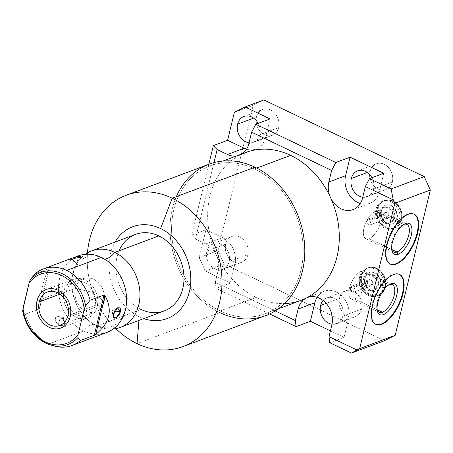 <?xml version="1.0" encoding="UTF-8"?>
<svg xmlns="http://www.w3.org/2000/svg" width="453" height="453" viewBox="0 0 453 453"><rect width="100%" height="100%" fill="white"/><g stroke="black" fill="none" stroke-linecap="round" stroke-linejoin="round"><path stroke-width="0.34" stroke-dasharray="2.27 1.7" d="M301.166 300.282A78.924 63.765 69.5 0 1 256.307 297.372L220.226 310.883A78.924 63.765 -110.5 0 0 265.09 313.793A78.924 63.765 -110.5 0 0 302.989 244.144A78.924 63.765 -110.5 0 0 254.58 168.895L256.777 168.074L254.58 168.895A78.924 63.765 -110.5 0 0 209.716 165.985A78.924 63.765 -110.5 0 0 171.817 235.634A78.924 63.765 -110.5 0 0 220.226 310.883L256.307 297.372A78.924 63.765 69.5 0 1 216.404 255.101A20.923 16.908 -110.5 0 0 205.809 243.901L222.553 237.632L205.968 229.705L199.207 257.644L218.006 250.605L253.153 105.323L218.006 250.605L224.15 264.042L205.356 271.081L224.15 264.042L384.501 340.679L224.15 264.042L218.006 250.605L199.207 257.644L205.356 271.081L230.362 283.034L234.841 264.507A20.923 16.908 -110.5 0 0 222.553 237.632L205.968 229.705L199.207 257.644L205.356 271.081L230.362 283.034L216.098 288.374L269.609 313.952L216.098 288.374L215.317 282.304L216.098 288.374L230.362 283.034L234.841 264.507L218.103 270.775A20.923 16.908 -110.5 0 0 216.387 255.107A78.924 63.765 69.5 0 1 240.696 154.7A78.924 63.765 -110.5 0 0 216.404 255.101A20.923 16.908 -110.5 0 0 205.809 243.901L222.553 237.632A20.923 16.908 69.5 0 1 234.841 264.507L218.103 270.775L215.317 282.304L275.186 310.922L215.317 282.304L218.103 270.775A20.923 16.908 -110.5 0 0 216.387 255.107A78.924 63.765 -110.5 0 0 256.307 297.372A78.924 63.765 -110.5 0 0 284.563 303.561M205.809 243.901L195.492 238.969L213.958 162.638L195.492 238.969L191.71 235.05L208.822 164.292L191.71 235.05L195.492 238.969L205.809 243.901M239.331 155.271A20.923 16.908 -110.5 0 1 236.296 156.025A20.923 16.908 -110.5 0 0 240.685 154.677A20.923 16.908 -110.5 0 0 242.123 153.844A20.923 16.908 -110.5 0 1 240.685 154.677A20.923 16.908 -110.5 0 1 239.331 155.271L256.075 148.997A20.923 16.908 69.5 0 1 246.596 149.173A20.923 16.908 -110.5 0 0 265.583 137.457L270.062 118.929L265.583 137.457A20.923 16.908 69.5 0 1 256.075 148.997M375.554 324.24A27.656 12.486 -64.5 0 1 375.288 324.122A27.656 12.486 -64.5 0 1 373.629 299.337A27.656 12.486 -64.5 0 1 393.232 274.286L393.759 274.541L393.232 274.286A27.656 12.486 -64.5 0 1 399.138 274.212A27.656 12.486 -64.5 0 1 399.399 274.342A27.656 12.486 115.5 0 0 393.232 274.286A27.656 12.486 115.5 0 0 373.521 299.637A27.656 12.486 115.5 0 0 375.554 324.24M377.139 309.761A15.3 6.908 -64.5 0 1 376.896 308.867A15.3 6.908 -64.5 0 1 388.278 285.05A15.3 6.908 -64.5 0 1 389.07 284.699A15.3 6.908 115.5 0 0 379.484 295.537A15.3 6.908 115.5 0 0 377.139 309.761M361.171 271.364L389.07 284.699L361.171 271.364A15.3 6.908 -64.5 0 1 364.439 271.324A15.3 6.908 -64.5 0 1 366.03 282.927L366.568 286.279L363.929 288.397A15.3 6.908 -64.5 0 1 354.506 298.889A15.3 6.908 -64.5 0 1 351.239 298.929A15.3 6.908 -64.5 0 1 350.322 285.22A15.3 6.908 -64.5 0 1 361.171 271.364A15.3 6.908 115.5 0 0 349.399 288.289A15.3 6.908 115.5 0 0 354.506 298.889L377.134 309.705L354.506 298.889A15.3 6.908 115.5 0 0 363.929 288.397L364.597 288.238L366.568 286.279L366.03 282.927L354.829 287.123A3.205 2.588 -110.5 0 0 351.924 286.143A3.205 2.588 -110.5 0 0 350.469 287.91L367.496 281.534A3.205 2.588 69.5 0 1 368.952 279.767A3.205 2.588 69.5 0 1 371.8 280.673A3.205 2.588 69.5 0 1 372.655 283.997L366.568 286.279L372.655 283.997A3.205 2.588 -110.5 0 0 370.775 279.88A3.205 2.588 -110.5 0 0 367.496 281.534A3.205 2.588 -110.5 0 0 369.382 285.645A3.205 2.588 -110.5 0 0 372.655 283.997A3.205 2.588 69.5 0 1 371.2 285.764A3.205 2.588 69.5 0 1 368.357 284.858A3.205 2.588 69.5 0 1 367.496 281.534L350.469 287.91A3.205 2.588 69.5 0 1 354.829 287.123L353.583 292.27A3.205 2.588 69.5 0 1 350.469 287.91A3.205 2.588 -110.5 0 0 353.583 292.27L363.929 288.397L353.583 292.27L354.829 287.123L366.03 282.927A15.3 6.908 115.5 0 0 361.171 271.364M379.62 212.253A8.369 6.761 69.5 0 1 388.176 207.944A8.369 6.761 69.5 0 1 393.096 218.697A8.369 6.761 69.5 0 1 384.535 223.006A8.369 6.761 69.5 0 1 379.62 212.253L381.064 211.715A8.369 6.761 69.5 0 1 384.863 207.095A8.369 6.761 69.5 0 1 392.298 209.473A8.369 6.761 69.5 0 1 394.54 218.153L393.096 218.697A8.369 6.761 -110.5 0 0 390.854 210.011A8.369 6.761 -110.5 0 0 383.419 207.638A8.369 6.761 -110.5 0 0 379.62 212.253A8.369 6.761 -110.5 0 0 381.856 220.939A8.369 6.761 -110.5 0 0 389.291 223.312A8.369 6.761 -110.5 0 0 393.096 218.697L394.54 218.153A8.369 6.761 -110.5 0 0 389.62 207.406A8.369 6.761 -110.5 0 0 381.064 211.715A8.369 6.761 -110.5 0 0 385.979 222.463A8.369 6.761 -110.5 0 0 394.54 218.153A8.369 6.761 69.5 0 1 390.735 222.774A8.369 6.761 69.5 0 1 383.3 220.396A8.369 6.761 69.5 0 1 381.064 211.715L379.62 212.253M388.934 216.71A3.205 2.588 -110.5 0 0 387.055 212.593A3.205 2.588 -110.5 0 0 383.776 214.241A3.205 2.588 -110.5 0 0 385.662 218.357A3.205 2.588 -110.5 0 0 388.934 216.71L382.847 218.992L381.454 215.956L371.109 219.83A3.205 2.588 -110.5 0 0 368.204 218.856A3.205 2.588 -110.5 0 0 366.749 220.622L383.776 214.241A3.205 2.588 69.5 0 1 385.231 212.474A3.205 2.588 69.5 0 1 388.079 213.386A3.205 2.588 69.5 0 1 388.934 216.71A3.205 2.588 69.5 0 1 387.479 218.476A3.205 2.588 69.5 0 1 384.637 217.565A3.205 2.588 69.5 0 1 383.776 214.241L366.749 220.622A3.205 2.588 -110.5 0 0 369.863 224.982L381.624 220.668L382.847 218.992L388.934 216.71M363.34 279.546A8.369 6.761 69.5 0 1 371.902 275.237A8.369 6.761 69.5 0 1 376.817 285.985A8.369 6.761 69.5 0 1 368.255 290.294A8.369 6.761 69.5 0 1 363.34 279.546L364.784 279.003A8.369 6.761 -110.5 0 0 369.699 289.75A8.369 6.761 -110.5 0 0 378.261 285.447A8.369 6.761 -110.5 0 0 373.34 274.694A8.369 6.761 -110.5 0 0 364.784 279.003A8.369 6.761 69.5 0 1 368.583 274.388A8.369 6.761 69.5 0 1 376.018 276.76A8.369 6.761 69.5 0 1 378.261 285.447L376.817 285.985A8.369 6.761 -110.5 0 0 374.574 277.304A8.369 6.761 -110.5 0 0 367.14 274.926A8.369 6.761 -110.5 0 0 363.34 279.546A8.369 6.761 -110.5 0 0 365.577 288.227A8.369 6.761 -110.5 0 0 373.012 290.6A8.369 6.761 -110.5 0 0 376.817 285.985L378.261 285.447A8.369 6.761 69.5 0 1 374.455 290.062A8.369 6.761 69.5 0 1 367.021 287.689A8.369 6.761 69.5 0 1 364.784 279.003L363.34 279.546M383.34 287.87A14.677 11.863 69.5 0 1 368.329 295.43A14.677 11.863 69.5 0 1 359.705 276.573A14.677 11.863 69.5 0 1 374.716 269.02A14.677 11.863 69.5 0 1 383.34 287.87L385.395 287.1A14.677 11.863 69.5 0 1 378.725 295.197A14.677 11.863 69.5 0 1 365.684 291.036A14.677 11.863 69.5 0 1 361.76 275.803L359.705 276.573A14.677 11.863 -110.5 0 0 363.629 291.806A14.677 11.863 -110.5 0 0 376.67 295.973A14.677 11.863 -110.5 0 0 383.34 287.87A14.677 11.863 -110.5 0 0 379.41 272.644A14.677 11.863 -110.5 0 0 366.369 268.476A14.677 11.863 -110.5 0 0 359.705 276.573L361.018 276.081A14.677 11.863 69.5 0 1 367.689 267.983A14.677 11.863 69.5 0 1 380.73 272.151A14.677 11.863 69.5 0 1 384.654 287.378L383.34 287.87M399.62 220.583A14.677 11.863 69.5 0 1 384.603 228.136A14.677 11.863 69.5 0 1 375.979 209.286A14.677 11.863 69.5 0 1 390.996 201.732A14.677 11.863 69.5 0 1 399.62 220.583L401.675 219.813A14.677 11.863 -110.5 0 0 393.051 200.956A14.677 11.863 -110.5 0 0 378.04 208.516A14.677 11.863 -110.5 0 0 386.664 227.366A14.677 11.863 -110.5 0 0 401.675 219.813A14.677 11.863 69.5 0 1 395.005 227.91A14.677 11.863 69.5 0 1 381.964 223.742A14.677 11.863 69.5 0 1 378.04 208.516L375.979 209.286A14.677 11.863 -110.5 0 0 379.908 224.512A14.677 11.863 -110.5 0 0 392.949 228.68A14.677 11.863 -110.5 0 0 399.62 220.583A14.677 11.863 -110.5 0 0 395.69 205.356A14.677 11.863 -110.5 0 0 382.649 201.189A14.677 11.863 -110.5 0 0 375.979 209.286L377.298 208.793A14.677 11.863 69.5 0 1 383.968 200.696A14.677 11.863 69.5 0 1 397.009 204.858A14.677 11.863 69.5 0 1 400.933 220.09L399.62 220.583M384.654 287.378A14.677 11.863 -110.5 0 0 380.73 272.151A14.677 11.863 -110.5 0 0 367.689 267.983A14.677 11.863 -110.5 0 0 361.018 276.081L361.76 275.803A14.677 11.863 69.5 0 1 368.425 267.706A14.677 11.863 69.5 0 1 381.466 271.874A14.677 11.863 69.5 0 1 385.395 287.1L384.654 287.378A2.384 0.906 -166.4 0 1 381.947 287.168A2.384 0.906 -166.4 0 1 380.412 285.9A2.384 0.906 -166.4 0 1 380.814 285.543A9.904 8.007 -110.5 0 0 378.164 275.265A9.904 8.007 -110.5 0 0 369.365 272.457A9.904 8.007 -110.5 0 0 364.863 277.921A2.384 0.906 -166.4 0 1 362.151 277.712A2.384 0.906 -166.4 0 1 360.622 276.438A2.384 0.906 -166.4 0 1 361.018 276.081A14.677 11.863 69.5 0 1 367.689 267.983A14.677 11.863 69.5 0 1 380.73 272.151A14.677 11.863 69.5 0 1 384.654 287.378A14.677 11.863 69.5 0 1 377.989 295.475A14.677 11.863 69.5 0 1 364.948 291.313A14.677 11.863 69.5 0 1 361.018 276.081A2.384 0.906 13.6 0 0 360.622 276.438A2.384 0.906 13.6 0 0 362.151 277.712A2.384 0.906 13.6 0 0 364.863 277.921A9.904 8.007 -110.5 0 0 367.513 288.199A9.904 8.007 -110.5 0 0 376.313 291.007A9.904 8.007 -110.5 0 0 380.814 285.543A2.384 0.906 13.6 0 0 380.412 285.9A2.384 0.906 13.6 0 0 381.947 287.168A2.384 0.906 13.6 0 0 384.654 287.378A2.384 0.906 13.6 0 0 385.056 287.021A2.384 0.906 13.6 0 0 383.527 285.752A2.384 0.906 13.6 0 0 380.814 285.543A9.904 8.007 69.5 0 1 376.313 291.007A9.904 8.007 69.5 0 1 367.513 288.199A9.904 8.007 69.5 0 1 364.863 277.921A2.384 0.906 13.6 0 0 365.26 277.564A2.384 0.906 13.6 0 0 363.731 276.29A2.384 0.906 13.6 0 0 361.018 276.081A14.677 11.863 -110.5 0 0 364.948 291.313A14.677 11.863 -110.5 0 0 377.989 295.475A14.677 11.863 -110.5 0 0 384.654 287.378A14.677 11.863 -110.5 0 0 380.73 272.151A14.677 11.863 -110.5 0 0 367.689 267.983A14.677 11.863 -110.5 0 0 361.018 276.081A2.384 0.906 -166.4 0 1 363.731 276.29A2.384 0.906 -166.4 0 1 365.26 277.564A2.384 0.906 -166.4 0 1 364.863 277.921A9.904 8.007 69.5 0 1 369.365 272.457A9.904 8.007 69.5 0 1 378.164 275.265A9.904 8.007 69.5 0 1 380.814 285.543A2.384 0.906 -166.4 0 1 383.527 285.752A2.384 0.906 -166.4 0 1 385.056 287.021A2.384 0.906 -166.4 0 1 384.654 287.378M253.153 105.323L263.85 99.937L253.153 105.323L234.36 112.361L253.153 105.323M225.685 244.105A13.8 11.149 -110.5 0 0 233.793 261.823A13.8 11.149 -110.5 0 0 247.899 254.722A13.8 11.149 -110.5 0 0 239.796 237.004A13.8 11.149 -110.5 0 0 225.685 244.105L206.891 251.143A13.8 11.149 -110.5 0 0 210.583 265.458A13.8 11.149 -110.5 0 0 222.836 269.376A13.8 11.149 -110.5 0 0 229.105 261.76L247.899 254.722A13.8 11.149 69.5 0 1 241.636 262.332A13.8 11.149 69.5 0 1 229.377 258.42A13.8 11.149 69.5 0 1 225.685 244.105A13.8 11.149 69.5 0 1 231.953 236.494A13.8 11.149 69.5 0 1 244.207 240.407A13.8 11.149 69.5 0 1 247.899 254.722L229.105 261.76A13.8 11.149 69.5 0 1 214.994 268.867A13.8 11.149 69.5 0 1 206.891 251.143A13.8 11.149 69.5 0 1 221.002 244.042A13.8 11.149 69.5 0 1 229.105 261.76A13.8 11.149 -110.5 0 0 225.413 247.451A13.8 11.149 -110.5 0 0 213.159 243.533A13.8 11.149 -110.5 0 0 206.891 251.143L225.685 244.105M256.421 117.055A13.8 11.149 -110.5 0 0 256.024 120.26A13.8 11.149 69.5 0 1 256.421 117.055L253.618 118.103L256.421 117.055A13.8 11.149 69.5 0 1 262.689 109.445A13.8 11.149 69.5 0 1 274.943 113.358A13.8 11.149 69.5 0 1 278.64 127.672A13.8 11.149 -110.5 0 0 270.532 109.954A13.8 11.149 -110.5 0 0 256.421 117.055M256.421 124.037A13.8 11.149 -110.5 0 0 267.53 135.73A13.8 11.149 -110.5 0 0 278.64 127.672A13.8 11.149 69.5 0 1 272.372 135.283A13.8 11.149 69.5 0 1 256.421 124.037M339.393 298.453A13.8 11.149 -110.5 0 0 347.502 316.171A13.8 11.149 -110.5 0 0 361.613 309.071A13.8 11.149 -110.5 0 0 353.504 291.347A13.8 11.149 -110.5 0 0 339.393 298.453L326.194 303.397L339.393 298.453A13.8 11.149 69.5 0 1 345.662 290.843A13.8 11.149 69.5 0 1 357.921 294.756A13.8 11.149 69.5 0 1 361.613 309.071A13.8 11.149 69.5 0 1 355.345 316.681A13.8 11.149 69.5 0 1 343.085 312.763A13.8 11.149 69.5 0 1 339.393 298.453M370.129 171.404A13.8 11.149 -110.5 0 0 369.733 174.609A13.8 11.149 69.5 0 1 370.129 171.404L367.332 172.451L370.129 171.404A13.8 11.149 69.5 0 1 376.398 163.793A13.8 11.149 69.5 0 1 388.657 167.706A13.8 11.149 69.5 0 1 392.349 182.021A13.8 11.149 -110.5 0 0 384.24 164.303A13.8 11.149 -110.5 0 0 370.129 171.404M370.135 178.386A13.8 11.149 -110.5 0 0 381.245 190.079A13.8 11.149 -110.5 0 0 392.349 182.021A13.8 11.149 69.5 0 1 386.081 189.631A13.8 11.149 69.5 0 1 370.135 178.386M361.76 275.803A14.677 11.863 -110.5 0 0 370.384 294.66A14.677 11.863 -110.5 0 0 385.395 287.1A14.677 11.863 -110.5 0 0 376.771 268.25A14.677 11.863 -110.5 0 0 361.76 275.803M330.424 330.86L344.07 337.383L348.555 318.855A20.923 16.908 -110.5 0 0 338.85 293.476A20.923 16.908 -110.5 0 0 317.106 297.304A20.923 16.908 69.5 0 1 324.365 291.205A20.923 16.908 69.5 0 1 342.955 297.145A20.923 16.908 69.5 0 1 348.555 318.855L331.811 325.124L348.555 318.855L344.07 337.383L330.424 330.86M342.813 316.109A13.8 11.149 69.5 0 1 332.015 324.212A13.8 11.149 -110.5 0 0 336.545 323.719A13.8 11.149 -110.5 0 0 342.813 316.109L361.613 309.071L342.813 316.109A13.8 11.149 -110.5 0 0 339.121 301.794A13.8 11.149 -110.5 0 0 326.868 297.881A13.8 11.149 -110.5 0 0 323.125 300.492A13.8 11.149 69.5 0 1 337.191 299.948A13.8 11.149 69.5 0 1 342.813 316.109M360.305 203.522A20.923 16.908 -110.5 0 0 379.291 191.806L383.77 173.278L379.291 191.806A20.923 16.908 69.5 0 1 369.784 203.346A20.923 16.908 69.5 0 1 360.305 203.522M373.549 189.06A13.8 11.149 69.5 0 1 362.768 197.168A13.8 11.149 -110.5 0 0 367.287 196.67A13.8 11.149 -110.5 0 0 373.549 189.06L392.349 182.021L373.549 189.06A13.8 11.149 -110.5 0 0 371.919 177.718A13.8 11.149 69.5 0 1 373.549 189.06M259.841 134.717A13.8 11.149 69.5 0 1 249.059 142.82A13.8 11.149 -110.5 0 0 253.572 142.327A13.8 11.149 -110.5 0 0 259.841 134.717L278.64 127.672L259.841 134.717A13.8 11.149 -110.5 0 0 258.204 123.369A13.8 11.149 69.5 0 1 259.841 134.717M329.812 342.723L344.07 337.383L329.812 342.723M205.968 229.705L191.71 235.05L205.968 229.705M248.839 143.726L265.583 137.457L248.839 143.726M362.547 198.074L379.291 191.806L362.547 198.074M400.933 220.09A14.677 11.863 -110.5 0 0 397.009 204.858A14.677 11.863 -110.5 0 0 383.968 200.696A14.677 11.863 -110.5 0 0 377.298 208.793L378.04 208.516A14.677 11.863 69.5 0 1 384.705 200.419A14.677 11.863 69.5 0 1 397.745 204.586A14.677 11.863 69.5 0 1 401.675 219.813L400.933 220.09A2.384 0.906 -166.4 0 1 398.221 219.881A2.384 0.906 -166.4 0 1 396.692 218.612A2.384 0.906 -166.4 0 1 397.094 218.255A9.904 8.007 -110.5 0 0 394.438 207.978A9.904 8.007 -110.5 0 0 385.639 205.164A9.904 8.007 -110.5 0 0 381.143 210.628A2.384 0.906 -166.4 0 1 378.431 210.419A2.384 0.906 -166.4 0 1 376.902 209.15A2.384 0.906 -166.4 0 1 377.298 208.793A14.677 11.863 69.5 0 1 383.968 200.696A14.677 11.863 69.5 0 1 397.009 204.858A14.677 11.863 69.5 0 1 400.933 220.09A14.677 11.863 69.5 0 1 394.269 228.187A14.677 11.863 69.5 0 1 381.228 224.02A14.677 11.863 69.5 0 1 377.298 208.793A2.384 0.906 13.6 0 0 376.902 209.15A2.384 0.906 13.6 0 0 378.431 210.419A2.384 0.906 13.6 0 0 381.143 210.628A9.904 8.007 -110.5 0 0 383.793 220.905A9.904 8.007 -110.5 0 0 392.592 223.72A9.904 8.007 -110.5 0 0 397.094 218.255A2.384 0.906 13.6 0 0 396.692 218.612A2.384 0.906 13.6 0 0 398.221 219.881A2.384 0.906 13.6 0 0 400.933 220.09A2.384 0.906 13.6 0 0 401.335 219.733A2.384 0.906 13.6 0 0 399.801 218.465A2.384 0.906 13.6 0 0 397.094 218.255A9.904 8.007 69.5 0 1 392.592 223.72A9.904 8.007 69.5 0 1 383.793 220.905A9.904 8.007 69.5 0 1 381.143 210.628A2.384 0.906 13.6 0 0 381.539 210.271A2.384 0.906 13.6 0 0 380.01 209.003A2.384 0.906 13.6 0 0 377.298 208.793A14.677 11.863 -110.5 0 0 381.228 224.02A14.677 11.863 -110.5 0 0 394.269 228.187A14.677 11.863 -110.5 0 0 400.933 220.09A14.677 11.863 -110.5 0 0 397.009 204.858A14.677 11.863 -110.5 0 0 383.968 200.696A14.677 11.863 -110.5 0 0 377.298 208.793A2.384 0.906 -166.4 0 1 380.01 209.003A2.384 0.906 -166.4 0 1 381.539 210.271A2.384 0.906 -166.4 0 1 381.143 210.628A9.904 8.007 69.5 0 1 385.639 205.164A9.904 8.007 69.5 0 1 394.438 207.978A9.904 8.007 69.5 0 1 397.094 218.255A2.384 0.906 -166.4 0 1 399.801 218.465A2.384 0.906 -166.4 0 1 401.335 219.733A2.384 0.906 -166.4 0 1 400.933 220.09M381.454 215.956L382.847 218.992L381.064 220.787A15.3 6.908 -64.5 0 1 369.082 238.657L391.709 249.473L369.082 238.657A15.3 6.908 115.5 0 0 381.064 220.787L369.863 224.982L371.109 219.83L381.454 215.956A15.3 6.908 115.5 0 0 375.741 211.132A15.3 6.908 -64.5 0 1 379.008 211.092A15.3 6.908 -64.5 0 1 381.454 215.956M403.702 224.445A15.3 6.908 115.5 0 0 403.64 224.467L375.741 211.132A15.3 6.908 115.5 0 0 363.969 228.057A15.3 6.908 115.5 0 0 369.082 238.657A15.3 6.908 -64.5 0 1 365.814 238.703A15.3 6.908 -64.5 0 1 364.892 224.994A15.3 6.908 -64.5 0 1 375.741 211.132L403.64 224.467A15.3 6.908 115.5 0 0 394.059 235.305A15.3 6.908 115.5 0 0 391.715 249.529A15.3 6.908 -64.5 0 1 391.466 248.635A15.3 6.908 -64.5 0 1 402.853 224.818A15.3 6.908 -64.5 0 1 403.64 224.467L403.64 224.467A15.3 6.908 -64.5 0 1 403.702 224.445M366.749 220.622A3.205 2.588 69.5 0 1 371.109 219.83L369.863 224.982A3.205 2.588 69.5 0 1 366.749 220.622M407.802 214.054A27.656 12.486 115.5 0 0 388.091 239.405A27.656 12.486 115.5 0 0 390.124 264.008A27.656 12.486 -64.5 0 1 389.857 263.889A27.656 12.486 -64.5 0 1 388.198 239.105A27.656 12.486 -64.5 0 1 407.802 214.054L408.329 214.309L407.802 214.054A27.656 12.486 -64.5 0 1 413.714 213.98A27.656 12.486 -64.5 0 1 413.974 214.116A27.656 12.486 115.5 0 0 407.802 214.054M240.696 154.7A78.924 63.765 69.5 0 1 245.792 152.468M265.752 315.571A80.815 65.3 69.5 0 1 219.818 312.587A80.815 65.3 69.5 0 1 176.381 196.636M254.58 168.895A78.924 63.765 -110.5 0 0 173.861 209.518A78.924 63.765 -110.5 0 0 220.226 310.883A78.924 63.765 -110.5 0 0 300.945 270.26A78.924 63.765 -110.5 0 0 254.58 168.895M219.818 312.587L137.027 343.606L219.818 312.587A80.815 65.3 69.5 0 1 170.243 235.532A80.815 65.3 69.5 0 1 209.054 164.207M139.247 316.777A49.037 39.626 -110.5 0 0 143.743 318.618A49.037 39.626 -110.5 0 1 139.247 316.777L138.946 320.413L139.247 316.777A49.037 39.626 -110.5 0 1 115.068 242.078A49.037 39.626 -110.5 0 0 139.247 316.777M164.252 310.934A40.866 33.018 69.5 0 1 141.025 309.427L96.987 325.922A40.866 33.018 -110.5 0 1 72.435 291.313A40.866 33.018 -110.5 0 1 85.198 254.303A40.866 33.018 -110.5 0 0 72.435 291.313A40.866 33.018 -110.5 0 0 96.987 325.922L141.025 309.427A40.866 33.018 69.5 0 1 119.06 250.792M115.894 328.646A80.815 65.3 69.5 0 1 87.486 252.814A80.815 65.3 -110.5 0 0 115.894 328.646M141.025 309.427A40.866 33.018 69.5 0 1 115.957 270.458A40.866 33.018 69.5 0 1 135.583 234.394M96.987 325.922A40.866 33.018 -110.5 0 0 113.188 329.031A40.866 33.018 -110.5 0 1 96.987 325.922A20.402 9.207 115.5 0 0 95.526 324.784A20.402 9.207 -64.5 0 1 96.987 325.922M96.076 334.127A40.866 33.018 69.5 0 1 83.612 330.933A20.402 9.207 -64.5 0 1 95.526 324.784A20.402 9.207 115.5 0 0 83.612 330.933A40.866 33.018 69.5 0 1 58.714 293.804A40.866 33.018 69.5 0 1 75.391 257.128A40.866 33.018 69.5 0 1 78.171 255.9M104.275 258.94A20.402 9.207 -64.5 0 1 102.859 258.544A20.402 9.207 -64.5 0 1 101.398 257.406A20.402 9.207 115.5 0 0 102.859 258.544A20.402 9.207 115.5 0 0 104.275 258.94M54.728 346.137A40.866 33.018 69.5 0 1 48.845 343.957A40.866 33.018 69.5 0 1 25.34 314.161L39.23 308.957L48.969 268.703L35.079 273.906L48.969 268.703L49.071 269.008C43.913 277.117 40.798 289.994 39.728 307.638L39.23 308.957L25.34 314.161A40.866 33.018 -110.5 0 0 48.845 343.957L83.612 330.933A40.866 33.018 69.5 0 1 58.714 293.804A40.866 33.018 69.5 0 1 75.391 257.128M77.367 258.063L71.863 258.923L76.619 263.674L71.863 258.923L77.078 258.119M79.971 256.251L78.72 256.358M63.312 320.033C68.256 325.481 60.787 328.266 56.461 322.598C52.044 316.63 59.513 313.844 63.312 320.033L64.751 322.876L62.367 325.809L56.461 322.598L63.556 317.672L63.312 320.033L63.556 317.672L56.461 322.598L55.385 317.893L58.528 316.477L63.312 320.033M25.34 314.161L22.792 311.319L25.34 314.161M51.348 345.231A38.522 31.127 69.5 0 1 22.792 311.319L22.65 310.758M67.961 315.616L104.037 302.1A17.848 14.422 69.5 0 1 95.928 311.947A17.848 14.422 69.5 0 1 80.073 306.885A17.848 14.422 69.5 0 1 75.294 288.363L59.909 294.127L75.294 288.363A17.848 14.422 69.5 0 1 83.403 278.516A17.848 14.422 69.5 0 1 99.264 283.584A17.848 14.422 69.5 0 1 104.037 302.1L67.961 315.616M75.294 288.363L95.583 293.017L104.037 302.1C105.549 291.942 102.05 284.297 93.55 279.178C84.592 275.956 78.505 279.02 75.294 288.363C73.788 298.527 77.282 306.166 85.781 311.29C94.745 314.512 100.826 311.449 104.037 302.1L95.583 293.017L75.294 288.363M48.969 268.703L39.728 307.638C40.798 289.994 43.913 277.117 49.071 269.008M106.846 332.44A40.866 33.018 69.5 0 1 83.612 330.933L48.845 343.957A40.866 33.018 -110.5 0 0 53.018 345.628M113.516 314.348L111.942 310.679L114.768 311.047L111.942 310.679L113.516 314.348M81.098 256.755L76.619 263.674L78.284 257.87L76.619 263.674L69.558 259.218M70.17 316.675L97.231 306.534A20.595 16.642 69.5 0 1 87.871 317.898A20.595 16.642 69.5 0 1 69.581 312.055A20.595 16.642 69.5 0 1 64.066 290.684L37.01 300.826L64.066 290.684A20.595 16.642 69.5 0 1 73.426 279.325A20.595 16.642 69.5 0 1 91.716 285.169A20.595 16.642 69.5 0 1 97.231 306.534L70.17 316.675M97.231 306.534A20.595 16.642 -110.5 0 0 85.13 280.084A20.595 16.642 -110.5 0 0 64.066 290.684A20.595 16.642 -110.5 0 0 76.166 317.14A20.595 16.642 -110.5 0 0 97.231 306.534M66.28 291.743A17.848 14.422 69.5 0 1 84.535 282.553A17.848 14.422 69.5 0 1 95.022 305.481A17.848 14.422 69.5 0 1 76.767 314.671A17.848 14.422 69.5 0 1 66.28 291.743M375.814 324.371L375.288 324.122M399.665 274.461L399.138 274.212M390.056 284.144L388.278 285.05M377.315 310.815L376.896 308.867M379.144 312.27L351.239 298.929M392.338 284.66L364.439 271.324M368.952 279.767L351.924 286.143M384.863 207.095L383.419 207.638M376.67 295.973L378.725 295.197M368.425 267.706L366.369 268.476M367.689 267.983C364.048 269.478 361.692 272.293 360.622 276.438C357.564 286.919 368.578 299.495 377.989 295.475C381.63 293.986 383.985 291.166 385.056 287.021C388.108 276.545 377.094 263.963 367.689 267.983M380.412 285.9C381.228 281.489 380.005 277.638 376.732 274.348C375.129 272.513 372.672 271.885 369.365 272.457C367.36 273.204 365.996 274.909 365.26 277.564C363.159 286.698 373.079 293.872 376.313 291.007C378.17 290.43 379.54 288.725 380.412 285.9M222.836 269.376L241.636 262.332M353.046 209.62L369.784 203.346M307.627 297.479L324.365 291.205M213.159 243.533L231.953 236.494M253.572 142.327L272.372 135.283M243.895 116.483L262.689 109.445M336.545 323.719L355.345 316.681M326.868 297.881L345.662 290.843M367.287 196.67L386.081 189.631M357.604 170.832L376.398 163.793M392.949 228.68L395.005 227.91M384.705 200.419L382.649 201.189M383.968 200.696C380.327 202.185 377.972 205.005 376.902 209.15C373.844 219.626 384.857 232.208 394.269 228.187C397.904 226.698 400.259 223.878 401.335 219.733C404.387 209.252 393.374 196.676 383.968 200.696M396.692 218.612C397.508 214.201 396.284 210.345 393.011 207.055C391.409 205.226 388.951 204.592 385.639 205.164C383.64 205.917 382.275 207.616 381.539 210.271C379.438 219.405 389.359 226.585 392.592 223.72C394.45 223.136 395.814 221.438 396.692 218.612M390.735 222.774L389.291 223.312M368.583 274.388L367.14 274.926M374.455 290.062L373.012 290.6M385.231 212.474L368.204 218.856M387.479 218.476L381.636 220.668M406.907 224.428L379.008 211.092M371.2 285.764L364.625 288.227M393.714 252.038L365.814 238.703M404.631 223.918L402.853 224.818M391.885 250.583L391.466 248.635M390.384 264.144L389.857 263.889M414.24 214.235L413.714 213.98M222.887 161.053L209.716 165.985M278.255 308.861L265.09 313.793M95.526 324.784C107.706 330.9 118.929 325.735 123.912 313.765C127.672 304.461 127.418 293.827 123.148 281.862L117.151 270.877C112.831 265.113 108.069 261.002 102.859 258.544C89.292 252.395 79.456 257.134 73.346 272.768C67.027 290.305 79.417 318.397 95.526 324.784M59.853 325.464L95.928 311.947M47.327 292.032L83.403 278.516M49.213 268.754L39.638 308.317M117.576 307.825L111.942 310.679L113.318 317.134M64.751 322.876L63.556 317.672L58.528 316.477M60.815 328.034L87.871 317.898M46.365 289.461L73.426 279.325"/><path stroke-width="0.68" d="M306.273 298.068A20.923 16.908 -110.5 0 0 298.119 309.02L295.333 320.548L275.186 310.922L295.333 320.548L296.12 326.619L269.609 313.952L296.12 326.619L295.333 320.548L298.119 309.02L314.863 302.751L310.379 321.279L330.424 330.86L310.379 321.279L296.12 326.619L310.379 321.279L314.863 302.751A20.923 16.908 69.5 0 1 317.106 297.304A20.923 16.908 -110.5 0 0 314.863 302.751L298.119 309.02A20.923 16.908 -110.5 0 1 306.273 298.068A20.923 16.908 -110.5 0 1 325.622 302.763A20.923 16.908 -110.5 0 1 331.811 325.124A20.923 16.908 -110.5 0 0 326.217 303.419A20.923 16.908 -110.5 0 0 307.627 297.479A20.923 16.908 -110.5 0 0 306.273 298.068M284.563 303.561A78.924 63.765 -110.5 0 0 306.268 298.051A78.924 63.765 -110.5 0 0 330.554 197.65A78.924 63.765 -110.5 0 0 290.656 155.379A78.924 63.765 -110.5 0 0 240.696 154.7M213.958 162.638L217.123 149.569L227.44 154.496A20.923 16.908 -110.5 0 0 236.296 156.025A20.923 16.908 -110.5 0 1 227.44 154.496L217.123 149.569L213.958 162.638M242.123 153.844A20.923 16.908 -110.5 0 0 248.839 143.726L251.63 132.197L331.647 170.441L328.855 181.97A20.923 16.908 -110.5 0 0 330.571 197.638A20.923 16.908 -110.5 0 0 347.944 210.492A20.923 16.908 -110.5 0 0 362.547 198.074L365.339 186.545L393.238 199.881L394.812 203.323L359.665 348.606L356.924 349.988L329.025 336.653L331.811 325.124L329.025 336.653L356.924 349.988L351.443 353.063L329.812 342.723L329.025 336.653L329.812 342.723L351.443 353.063L359.665 348.606L395.203 335.294L384.501 340.679L351.443 353.063L384.501 340.679L395.203 335.294L430.35 190.011L394.812 203.323L359.665 348.606L395.203 335.294L430.35 190.011L394.812 203.323L393.238 199.881L365.339 186.545L369.512 178.618L391.149 188.958L393.238 199.881L391.149 188.958L424.206 176.574L430.35 190.011L424.206 176.574L263.85 99.937L424.206 176.574L391.149 188.958L369.512 178.618L365.339 186.545L362.547 198.074A20.923 16.908 -110.5 0 1 353.046 209.62A20.923 16.908 -110.5 0 1 330.571 197.638A20.923 16.908 -110.5 0 1 328.855 181.97L331.647 170.441L251.63 132.197L248.839 143.726A20.923 16.908 -110.5 0 1 242.123 153.844M381.72 324.297A27.656 12.486 -64.5 0 1 372.479 305.135A27.656 12.486 -64.5 0 1 393.759 274.541A27.656 12.486 -64.5 0 1 403 293.703A27.656 12.486 -64.5 0 1 381.72 324.297L381.194 324.048A27.656 12.486 -64.5 0 1 375.554 324.24A27.656 12.486 115.5 0 0 381.194 324.048L381.72 324.297A27.656 12.486 115.5 0 0 401.33 299.246A27.656 12.486 115.5 0 0 399.665 274.461A27.656 12.486 115.5 0 0 393.759 274.541A27.656 12.486 115.5 0 0 374.155 299.592A27.656 12.486 115.5 0 0 375.814 324.371A27.656 12.486 115.5 0 0 381.72 324.297M396.29 264.071A27.656 12.486 -64.5 0 1 387.049 244.903A27.656 12.486 -64.5 0 1 408.329 214.309A27.656 12.486 -64.5 0 1 417.57 233.471A27.656 12.486 -64.5 0 1 396.29 264.071L395.763 263.816A27.656 12.486 115.5 0 0 415.265 239.065A27.656 12.486 115.5 0 0 413.974 214.116A27.656 12.486 -64.5 0 1 415.265 239.065A27.656 12.486 -64.5 0 1 395.763 263.816A27.656 12.486 -64.5 0 1 390.124 264.008A27.656 12.486 115.5 0 0 395.763 263.816L396.29 264.071A27.656 12.486 115.5 0 0 415.899 239.02A27.656 12.486 115.5 0 0 414.24 214.235A27.656 12.486 115.5 0 0 408.329 214.309A27.656 12.486 115.5 0 0 388.725 239.36A27.656 12.486 115.5 0 0 390.384 264.144A27.656 12.486 115.5 0 0 396.29 264.071M399.399 274.342A27.656 12.486 -64.5 0 1 400.69 299.297A27.656 12.486 -64.5 0 1 381.194 324.048A27.656 12.486 115.5 0 0 400.69 299.297A27.656 12.486 115.5 0 0 399.399 274.342M390.945 283.759A17.129 7.735 -64.5 0 1 396.664 295.628A17.129 7.735 -64.5 0 1 383.487 314.58A17.129 7.735 -64.5 0 1 377.762 302.706A17.129 7.735 -64.5 0 1 390.945 283.759L389.195 284.637L390.945 283.759A17.129 7.735 115.5 0 0 390.056 284.144A17.129 7.735 115.5 0 0 377.315 310.815A17.129 7.735 115.5 0 0 383.487 314.58A17.129 7.735 115.5 0 0 396.664 295.628A17.129 7.735 115.5 0 0 390.945 283.759M389.133 284.677A15.3 6.908 -64.5 0 1 394.172 295.35A15.3 6.908 -64.5 0 1 382.411 312.225L383.487 314.58L382.411 312.225A15.3 6.908 -64.5 0 1 377.139 309.761A15.3 6.908 115.5 0 0 379.144 312.27A15.3 6.908 115.5 0 0 382.411 312.225L377.134 309.705L382.411 312.225A15.3 6.908 115.5 0 0 393.255 298.368A15.3 6.908 115.5 0 0 392.338 284.66A15.3 6.908 115.5 0 0 389.133 284.677M256.024 120.26A13.8 11.149 -110.5 0 0 256.421 124.037A13.8 11.149 69.5 0 1 256.024 120.26M369.733 174.609A13.8 11.149 -110.5 0 0 370.135 178.386A13.8 11.149 69.5 0 1 369.733 174.609M332.015 324.212A13.8 11.149 69.5 0 1 320.599 305.492A13.8 11.149 69.5 0 1 323.125 300.492A13.8 11.149 -110.5 0 0 320.599 305.492A13.8 11.149 -110.5 0 0 332.015 324.212M383.77 173.278L350.078 157.174L345.599 175.702A20.923 16.908 -110.5 0 0 360.305 203.522A20.923 16.908 69.5 0 1 345.599 175.702L328.855 181.97L345.599 175.702L350.078 157.174L383.77 173.278L369.512 178.618L383.77 173.278M362.768 197.168A13.8 11.149 69.5 0 1 351.335 178.442A13.8 11.149 69.5 0 1 360.497 170.26A13.8 11.149 69.5 0 1 371.919 177.718A13.8 11.149 -110.5 0 0 357.604 170.832A13.8 11.149 -110.5 0 0 351.335 178.442A13.8 11.149 -110.5 0 0 362.768 197.168M245.056 106.976L234.36 112.361L227.599 140.3L244.178 148.227A20.923 16.908 -110.5 0 0 246.596 149.173A20.923 16.908 69.5 0 1 244.178 148.227L227.44 154.496L244.178 148.227L227.599 140.3L234.36 112.361L245.056 106.976L270.062 118.929L245.056 106.976L263.85 99.937L245.056 106.976M249.059 142.82A13.8 11.149 69.5 0 1 237.627 124.094A13.8 11.149 69.5 0 1 246.789 115.911A13.8 11.149 69.5 0 1 258.204 123.369A13.8 11.149 -110.5 0 0 243.895 116.483A13.8 11.149 -110.5 0 0 237.627 124.094A13.8 11.149 -110.5 0 0 249.059 142.82M208.822 164.292L213.335 145.645L227.599 140.3L213.335 145.645L217.123 149.569L213.335 145.645L208.822 164.292M255.803 124.269L251.63 132.197L255.803 124.269L335.82 162.514L331.647 170.441L335.82 162.514L350.078 157.174L335.82 162.514L255.803 124.269L270.062 118.929L255.803 124.269M253.618 118.103L237.627 124.094L253.618 118.103M326.194 303.397L320.599 305.492L326.194 303.397M367.332 172.451L351.335 178.442L367.332 172.451M391.709 249.473L396.981 251.998A15.3 6.908 115.5 0 0 407.825 238.136A15.3 6.908 115.5 0 0 406.907 224.428A15.3 6.908 115.5 0 0 403.702 224.445A15.3 6.908 -64.5 0 1 408.742 235.118A15.3 6.908 -64.5 0 1 396.981 251.998L391.709 249.473M391.715 249.529A15.3 6.908 115.5 0 0 393.714 252.038A15.3 6.908 115.5 0 0 396.981 251.998A15.3 6.908 -64.5 0 1 391.715 249.529M403.77 224.405L405.514 223.527A17.129 7.735 115.5 0 0 404.631 223.918A17.129 7.735 115.5 0 0 391.885 250.583A17.129 7.735 115.5 0 0 398.057 254.348L396.981 251.998L398.057 254.348A17.129 7.735 115.5 0 0 411.239 235.396A17.129 7.735 115.5 0 0 405.514 223.527L403.77 224.405M405.514 223.527A17.129 7.735 -64.5 0 1 411.239 235.396A17.129 7.735 -64.5 0 1 398.057 254.348A17.129 7.735 -64.5 0 1 392.332 242.48A17.129 7.735 -64.5 0 1 405.514 223.527M222.887 161.053L245.792 152.468A78.924 63.765 69.5 0 1 290.656 155.379L256.777 168.074L290.656 155.379A78.924 63.765 69.5 0 1 330.554 197.65A78.924 63.765 69.5 0 1 306.268 298.051A78.924 63.765 69.5 0 1 301.166 300.282L278.255 308.861M176.381 196.636A80.815 65.3 69.5 0 1 254.994 167.191A80.815 65.3 69.5 0 1 302.474 270.99A80.815 65.3 69.5 0 1 219.818 312.587M126.262 195.22L209.054 164.207A80.815 65.3 69.5 0 1 254.994 167.191L172.202 198.204A80.815 65.3 -110.5 0 0 126.262 195.22A80.815 65.3 -110.5 0 0 87.486 252.814A80.815 65.3 69.5 0 1 172.202 198.204L160.589 228.55A49.037 39.626 -110.5 0 1 189.937 289.025A49.037 39.626 -110.5 0 1 143.743 318.618A49.037 39.626 -110.5 0 0 189.937 289.025A49.037 39.626 -110.5 0 0 160.589 228.55L172.202 198.204A80.815 65.3 69.5 0 1 219.682 302.004A80.815 65.3 69.5 0 1 137.027 343.606A80.815 65.3 -110.5 0 0 182.967 346.585A80.815 65.3 -110.5 0 0 221.772 275.26A80.815 65.3 -110.5 0 0 172.202 198.204L254.994 167.191A80.815 65.3 69.5 0 1 304.563 244.246A80.815 65.3 69.5 0 1 265.752 315.571L182.967 346.585M137.027 343.606L138.946 320.413L137.027 343.606A80.815 65.3 69.5 0 1 115.894 328.646A80.815 65.3 -110.5 0 0 137.027 343.606M160.589 228.55A49.037 39.626 -110.5 0 0 115.068 242.078A49.037 39.626 -110.5 0 1 160.589 228.55M119.06 250.792A40.866 33.018 69.5 0 1 158.81 235.9A40.866 33.018 69.5 0 1 182.819 288.391A40.866 33.018 69.5 0 1 141.025 309.427M91.54 250.888L135.583 234.394A40.866 33.018 69.5 0 1 158.81 235.9L114.773 252.4A40.866 33.018 -110.5 0 0 91.54 250.888A40.866 33.018 -110.5 0 0 85.198 254.303A40.866 33.018 -110.5 0 1 114.773 252.4L158.81 235.9A40.866 33.018 69.5 0 1 183.878 274.869A40.866 33.018 69.5 0 1 164.252 310.934L120.215 327.428A40.866 33.018 -110.5 0 0 139.841 291.364A40.866 33.018 -110.5 0 0 114.773 252.4A20.402 9.207 -64.5 0 1 104.275 258.94A20.402 9.207 115.5 0 0 114.773 252.4A40.866 33.018 -110.5 0 1 139.954 295.696A40.866 33.018 -110.5 0 1 113.188 329.031A40.866 33.018 -110.5 0 0 120.215 327.428M75.391 257.128L75.391 257.128A40.866 33.018 69.5 0 1 101.398 257.406A40.866 33.018 69.5 0 1 126.483 302.887A40.866 33.018 69.5 0 1 96.076 334.127M43.403 268.923L78.171 255.9A40.866 33.018 69.5 0 1 101.398 257.406L66.631 270.43A40.866 33.018 -110.5 0 0 43.403 268.923A40.866 33.018 -110.5 0 0 35.079 273.906A40.866 33.018 69.5 0 1 66.631 270.43A40.866 33.018 69.5 0 1 90.141 300.226L85.577 305.73A38.522 31.127 -110.5 0 0 62.565 273.872A38.522 31.127 -110.5 0 0 30.51 279.416L35.079 273.906L30.51 279.416A38.522 31.127 69.5 0 1 62.565 273.872A38.522 31.127 69.5 0 1 85.577 305.73L84.19 309.235A36.987 29.881 -110.5 0 0 61.642 275.481A36.987 29.881 -110.5 0 0 29.122 282.915L30.51 279.416L29.122 282.915A36.987 29.881 69.5 0 1 61.642 275.481A36.987 29.881 69.5 0 1 84.19 309.235L78.058 334.58L77.859 337.638L80.402 340.48A40.866 33.018 69.5 0 1 54.728 346.137L51.348 345.231A38.522 31.127 -110.5 0 0 77.859 337.638A38.522 31.127 69.5 0 1 51.348 345.231C36.132 340.146 26.574 328.736 22.678 310.996M78.72 256.358C73.126 257.542 65.668 260.333 71.863 258.923L69.558 259.218L72.486 258.074L78.72 256.358L78.284 257.87L78.72 256.358L81.098 256.755L77.367 258.063M77.078 258.119L79.971 256.251M22.69 311.075L22.792 311.319A38.522 31.127 -110.5 0 0 51.348 345.231M22.792 311.319L22.99 308.261A36.987 29.881 -110.5 0 0 45.543 342.021A36.987 29.881 -110.5 0 0 78.058 334.58A36.987 29.881 69.5 0 1 45.543 342.021A36.987 29.881 69.5 0 1 22.99 308.261L29.122 282.915L22.65 310.758M39.218 301.879A17.848 14.422 -110.5 0 0 49.705 324.807A17.848 14.422 -110.5 0 0 67.961 315.616A17.848 14.422 -110.5 0 0 57.474 292.689A17.848 14.422 -110.5 0 0 39.218 301.879A17.848 14.422 -110.5 0 0 43.998 320.396A17.848 14.422 -110.5 0 0 59.853 325.464A17.848 14.422 -110.5 0 0 67.961 315.616A17.848 14.422 -110.5 0 0 63.188 297.1A17.848 14.422 -110.5 0 0 47.327 292.032A17.848 14.422 -110.5 0 0 39.218 301.879L59.909 294.127L39.218 301.879M85.577 305.73L90.141 300.226L104.031 295.022L94.292 335.277L80.402 340.48L77.859 337.638L78.058 334.58L84.19 309.235L85.577 305.73M90.141 300.226A40.866 33.018 -110.5 0 0 66.631 270.43L101.398 257.406A40.866 33.018 69.5 0 1 126.466 296.375A40.866 33.018 69.5 0 1 106.846 332.44L72.078 345.463A40.866 33.018 -110.5 0 0 80.402 340.48L94.292 335.277L95.719 334.399C109.768 322.961 112.888 310.084 105.062 295.769L104.031 295.022L90.141 300.226M53.018 345.628A40.866 33.018 -110.5 0 0 72.078 345.463M120.368 311.783C121.965 304.971 114.558 307.417 113.516 314.348C111.234 320.832 118.578 318.368 120.368 311.783L117.576 307.825L113.516 314.348L113.318 317.134L116.444 317.525L120.368 311.783L114.768 311.047L120.368 311.783M105.062 295.769L104.031 295.022L94.292 335.277L95.719 334.399L105.062 295.769C112.888 310.084 109.768 322.961 95.719 334.399L105.062 295.769M37.01 300.826A20.595 16.642 -110.5 0 0 42.52 322.191A20.595 16.642 -110.5 0 0 60.815 328.034A20.595 16.642 -110.5 0 0 70.17 316.675A20.595 16.642 -110.5 0 0 64.66 295.305A20.595 16.642 -110.5 0 0 46.365 289.461A20.595 16.642 -110.5 0 0 37.01 300.826"/></g></svg>
